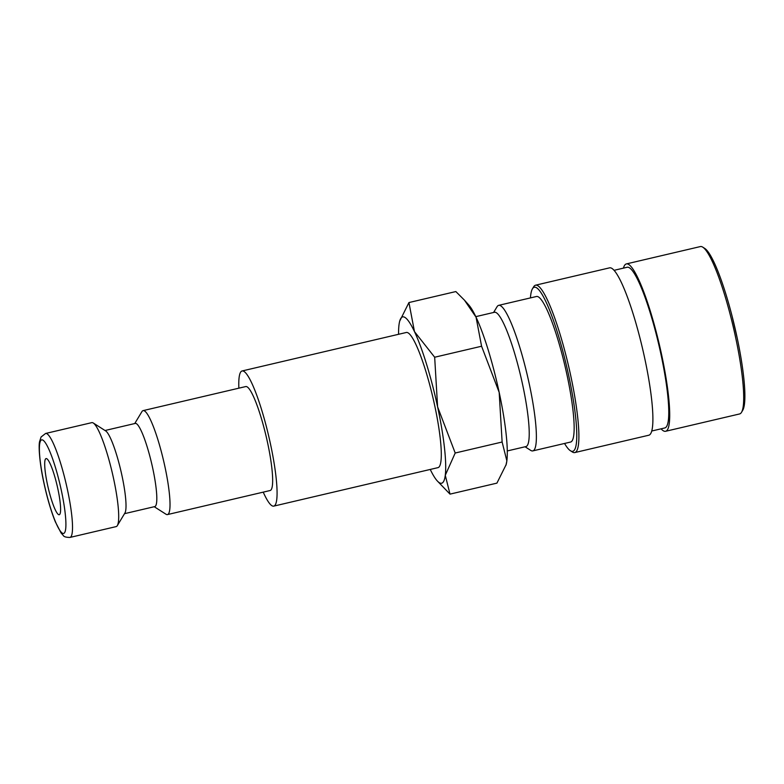 <?xml version="1.0" encoding="UTF-8"?>
<svg xmlns="http://www.w3.org/2000/svg" width="784" height="784" viewBox="0 0 784 784"><rect width="100%" height="100%" fill="white"/><g stroke="black" fill="none" stroke-linecap="round" stroke-linejoin="round"><path stroke-width="1.18" d="M134.74 423.546L141.924 411.61A53.39 8.506 76.8 0 1 143.109 410.62A53.39 8.506 76.8 0 1 144.168 410.757A53.39 8.506 76.8 0 1 164.277 463.746A53.39 8.506 76.8 0 1 167.472 514.578A53.39 8.506 76.8 0 1 166.404 514.441A53.39 8.506 76.8 0 1 165.973 514.216L154.232 506.719M167.472 514.578L270.108 490.529A53.39 8.506 -103.2 0 0 266.913 439.697A53.39 8.506 -103.2 0 0 246.803 386.698A53.39 8.506 -103.2 0 0 245.745 386.561L143.109 410.62M105.027 430.504L135.279 423.419A42.708 6.801 76.8 0 1 136.132 423.527A42.708 6.801 76.8 0 1 152.214 465.921A42.708 6.801 76.8 0 1 154.771 506.591L124.519 513.677M91.787 422.645A53.39 8.506 76.8 0 1 92.855 422.782A53.39 8.506 76.8 0 1 93.286 423.007A53.39 8.506 76.8 0 1 112.249 472.683A53.39 8.506 76.8 0 1 117.326 525.613A53.39 8.506 76.8 0 1 116.15 526.603L69.962 537.432A53.39 8.506 76.8 0 0 67.453 489.686A53.39 8.506 76.8 0 0 46.668 433.601A53.39 8.506 76.8 0 0 45.599 433.464L91.787 422.645M263.228 492.136A69.404 11.054 -103.2 0 0 272.371 505.945A69.404 11.054 -103.2 0 0 273.763 506.121A69.404 11.054 -103.2 0 0 269.608 440.04A69.404 11.054 -103.2 0 0 243.471 371.146A69.404 11.054 -103.2 0 0 242.089 370.969A69.404 11.054 -103.2 0 0 238.865 388.178M273.763 506.121L437.972 467.636A69.404 11.054 -103.2 0 0 433.826 401.555A69.404 11.054 -103.2 0 0 407.69 332.661A69.404 11.054 -103.2 0 0 406.298 332.485L242.089 370.969M398.576 334.298A85.427 13.612 76.8 0 1 399.007 324.831A85.427 13.612 76.8 0 1 399.722 321.077A85.427 13.612 76.8 0 1 404.358 317.108A85.427 13.612 76.8 0 1 414.471 331.612A85.427 13.612 76.8 0 1 437.599 406.837A85.427 13.612 76.8 0 1 445.273 475.29A85.427 13.612 76.8 0 1 439.922 483.013A85.427 13.612 76.8 0 1 437.149 480.788A85.427 13.612 76.8 0 1 430.249 469.449M437.149 480.788L450.006 494.126L445.273 475.29L455.2 453.015L437.599 406.837L434.669 357.23L414.471 331.612L408.934 302.555L399.722 321.077M623.427 268.138A85.956 13.691 76.8 0 1 626.377 263.914L700.377 246.568A85.956 13.691 76.8 0 1 702.092 246.793A85.956 13.691 76.8 0 1 702.778 247.166A85.956 13.691 76.8 0 1 733.314 327.134A85.956 13.691 76.8 0 1 741.497 412.345A85.956 13.691 76.8 0 1 739.596 413.952L665.596 431.288A85.956 13.691 76.8 0 1 663.881 431.073A85.956 13.691 76.8 0 1 661.079 428.819M626.377 263.914A85.956 13.691 76.8 0 1 628.092 264.13A85.956 13.691 76.8 0 1 660.461 349.448A85.956 13.691 76.8 0 1 665.596 431.288M614.078 270.323L627.161 267.256A82.516 13.142 76.8 0 1 628.807 267.471A82.516 13.142 76.8 0 1 659.883 349.38A82.516 13.142 76.8 0 1 664.812 427.946L651.739 431.014M530.445 297.91A84.241 13.416 76.8 0 1 532.444 288.826L533.669 286.797A85.956 13.691 76.8 0 1 535.56 285.19A85.956 13.691 76.8 0 1 537.275 285.415A85.956 13.691 76.8 0 1 569.645 370.734A85.956 13.691 76.8 0 1 574.79 452.574A85.956 13.691 76.8 0 1 573.065 452.358A85.956 13.691 76.8 0 1 572.379 451.986L570.38 450.702A84.241 13.416 76.8 0 1 564.549 443.46M535.56 285.19L609.56 267.854A85.956 13.691 76.8 0 1 611.285 268.069A85.956 13.691 76.8 0 1 643.644 353.388A85.956 13.691 76.8 0 1 648.789 435.228L574.79 452.574M532.444 288.826A84.241 13.416 76.8 0 1 535.982 287.473A84.241 13.416 76.8 0 1 568.772 375.948A84.241 13.416 76.8 0 1 571.056 451.074A84.241 13.416 76.8 0 1 570.38 450.702M493.587 312.483L497.046 306.74A74.745 11.907 76.8 0 1 498.693 305.348A74.745 11.907 76.8 0 1 500.192 305.544A74.745 11.907 76.8 0 1 528.338 379.73A74.745 11.907 76.8 0 1 532.806 450.898A74.745 11.907 76.8 0 1 531.307 450.702A74.745 11.907 76.8 0 1 530.709 450.379L525.064 446.772M498.693 305.348L536.472 296.499A74.745 11.907 76.8 0 1 537.961 296.685A74.745 11.907 76.8 0 1 566.107 370.881A74.745 11.907 76.8 0 1 570.576 442.049L532.806 450.898M475.8 316.648L494.459 312.277A68.963 10.986 76.8 0 1 495.831 312.453A68.963 10.986 76.8 0 1 521.801 380.906A68.963 10.986 76.8 0 1 525.927 446.576L507.277 450.947M58.653 514.647A28.832 4.596 76.8 0 1 47.795 486.031A28.832 4.596 76.8 0 1 46.07 458.581A28.832 4.596 76.8 0 1 46.648 458.66A28.832 4.596 76.8 0 1 57.506 487.276A28.832 4.596 76.8 0 1 59.231 514.725A28.832 4.596 76.8 0 1 58.653 514.647M702.778 247.166L704.777 248.44A84.241 13.416 76.8 0 1 734.706 326.81A84.241 13.416 76.8 0 1 742.713 410.316L741.497 412.345M408.934 302.555L455.847 291.56L464.451 300.164L476.055 317.177A85.427 13.612 76.8 0 1 499.183 392.402L502.123 442.019L506.856 460.855A85.427 13.612 76.8 0 1 506.141 464.618L496.919 483.13L450.006 494.126M464.451 300.164L468.705 304.907A85.427 13.612 76.8 0 1 476.055 317.177L481.582 346.234L499.183 392.402A85.427 13.612 76.8 0 1 506.856 460.855L505.954 465.284M434.669 357.23L481.582 346.234M455.2 453.015L502.123 442.019M93.286 423.007L105.683 430.926A42.708 6.801 76.8 0 1 120.854 470.665A42.708 6.801 76.8 0 1 124.921 513.01L117.326 525.613M61.348 490.461A48.049 7.654 76.8 0 1 62.651 533.316A48.049 7.654 76.8 0 1 43.953 482.836A48.049 7.654 76.8 0 1 42.65 439.991A48.049 7.654 76.8 0 1 61.348 490.461M45.599 433.464L41.082 436.992L39.621 441.47C38.406 445.675 39.523 463.158 43.865 482.758C47.187 498.016 51.009 511.041 55.341 521.83L61.064 532.944L63.22 535.394C63.778 536.717 66.023 537.393 69.962 537.432M731.933 315.55L737.225 338.129"/></g></svg>
